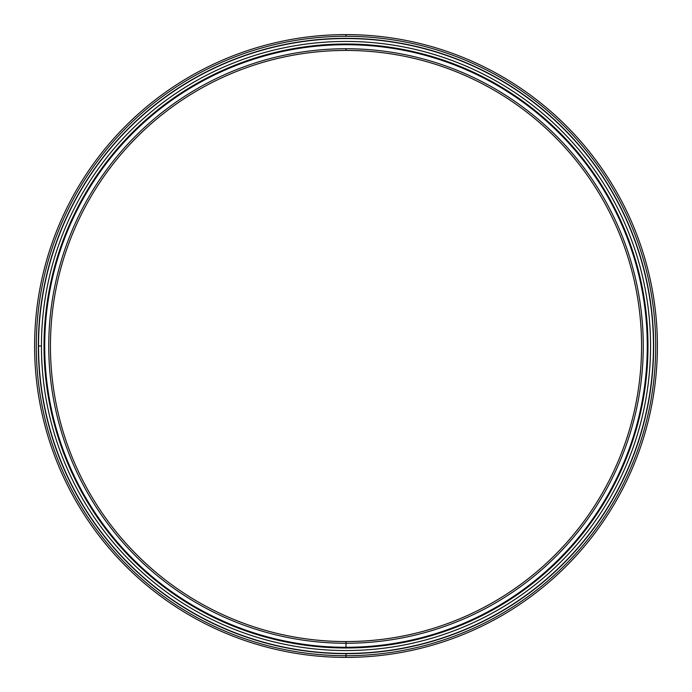 <?xml version="1.0" encoding="UTF-8"?>
<svg xmlns="http://www.w3.org/2000/svg" width="692" height="692" viewBox="0 0 692 692"><rect width="100%" height="100%" fill="white"/><g stroke="black" fill="none" stroke-linecap="round" stroke-linejoin="round"><path stroke-width="1.04" d="M346 50.438A295.562 295.562 0 0 0 50.438 346A295.562 295.562 0 0 0 346 641.562A295.562 295.562 0 0 1 50.438 346A295.562 295.562 0 0 1 346 50.438L346 48.743A297.257 297.257 0 0 0 48.743 346A297.257 297.257 0 0 0 346 643.257L346 641.562L346 643.257A297.257 297.257 0 0 1 48.743 346A297.257 297.257 0 0 1 346 48.743A297.257 297.257 0 0 1 643.257 346A297.257 297.257 0 0 1 346 643.257A297.257 297.257 0 0 0 643.257 346A297.257 297.257 0 0 0 346 48.743L346 50.438A295.562 295.562 0 0 1 641.562 346A295.562 295.562 0 0 1 346 641.562A295.562 295.562 0 0 0 641.562 346A295.562 295.562 0 0 0 346 50.438M346 647.496L346 647.496A301.496 301.496 0 0 0 647.496 346A301.496 301.496 0 0 0 346 44.504L346 44.712A301.288 301.288 0 0 1 647.288 346A301.288 301.288 0 0 1 346 647.288A301.288 301.288 0 0 1 44.712 346A301.288 301.288 0 0 1 346 44.712L346 44.504A301.496 301.496 0 0 1 647.496 346A301.496 301.496 0 0 1 346 647.496A301.496 301.496 0 0 1 44.504 346A301.496 301.496 0 0 1 346 44.504A301.496 301.496 0 0 0 44.504 346A301.496 301.496 0 0 0 346 647.496L346 647.288A301.288 301.288 0 0 0 647.288 346A301.288 301.288 0 0 0 346 44.712A301.288 301.288 0 0 0 44.712 346A301.288 301.288 0 0 0 346 647.288L346 641.562M346 653.456A307.456 307.456 0 0 0 653.456 346A307.456 307.456 0 0 0 346 38.544A307.456 307.456 0 0 1 653.456 346A307.456 307.456 0 0 1 346 653.456L346 653.663A307.663 307.663 0 0 1 38.337 346A307.663 307.663 0 0 1 346 38.337A307.663 307.663 0 0 1 653.663 346A307.663 307.663 0 0 1 346 653.663L346 653.663A307.663 307.663 0 0 0 653.663 346A307.663 307.663 0 0 0 346 38.337L346 38.544A307.456 307.456 0 0 0 38.544 346A307.456 307.456 0 0 0 346 653.456A307.456 307.456 0 0 1 38.544 346A307.456 307.456 0 0 1 346 38.544L346 38.337A307.663 307.663 0 0 0 38.337 346A307.663 307.663 0 0 0 346 653.663L346 657.4A311.4 311.4 0 0 0 657.4 346A311.4 311.4 0 0 0 346 34.6L346 36.287A309.713 309.713 0 0 1 655.713 346A309.713 309.713 0 0 1 346 655.713A309.713 309.713 0 0 1 36.287 346A309.713 309.713 0 0 1 346 36.287L346 34.6A311.4 311.4 0 0 1 657.4 346A311.4 311.4 0 0 1 346 657.4A311.4 311.4 0 0 1 34.6 346A311.4 311.4 0 0 1 346 34.6A311.4 311.4 0 0 0 34.6 346A311.4 311.4 0 0 0 346 657.4L346 655.713A309.713 309.713 0 0 0 655.713 346A309.713 309.713 0 0 0 346 36.287A309.713 309.713 0 0 0 36.287 346A309.713 309.713 0 0 0 346 655.713L346 657.4M38.544 346L40.525 346L38.544 346M346 650.558A304.558 304.558 0 0 0 650.558 346A304.558 304.558 0 0 0 346 41.442A304.558 304.558 0 0 0 41.442 346A304.558 304.558 0 0 0 346 650.558A304.558 304.558 0 0 1 41.442 346A304.558 304.558 0 0 1 346 41.442A304.558 304.558 0 0 1 650.558 346A304.558 304.558 0 0 1 346 650.558L343.068 650.549M343.094 44.029L346 44.02A301.98 301.98 0 0 0 44.02 346A301.98 301.98 0 0 0 346 647.98L343.094 647.971L346 647.98A301.98 301.98 0 0 0 647.98 346A301.98 301.98 0 0 0 346 44.02L343.094 44.029M346 41.442L343.068 41.451M346 44.02A301.98 301.98 0 0 1 647.98 346A301.98 301.98 0 0 1 346 647.98A301.98 301.98 0 0 1 44.02 346A301.98 301.98 0 0 1 346 44.02"/></g></svg>
